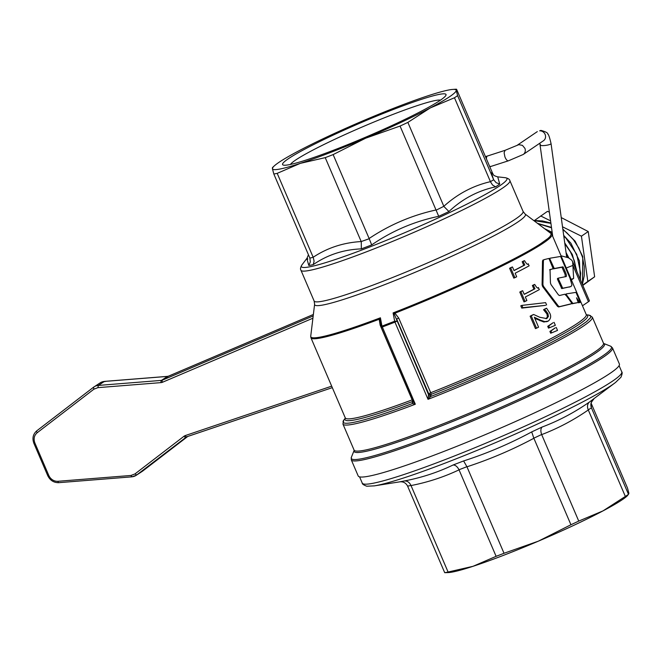 <?xml version="1.0" encoding="UTF-8"?>
<svg xmlns="http://www.w3.org/2000/svg" width="662" height="662" viewBox="0 0 662 662"><rect width="100%" height="100%" fill="white"/><g stroke="black" fill="none" stroke-linecap="round" stroke-linejoin="round"><path stroke-width="0.99" d="M560.623 256.442L549.907 258.23L549.882 259.007L554.26 268.524L562.981 266.844L565.034 271.304C566.713 275.111 566.879 276.898 565.547 276.666L558.422 278.114L558.405 278.892L562.717 288.235L570.876 286.58L571.96 285.024L570.015 278.255L560.623 256.442M549.907 258.23L549.493 259.156M552.803 268.342L553.333 268.88L561.988 267.249L565.042 274.151L565.331 276.699M557.478 278.479L558.405 278.114L557.495 278.47L557.478 279.248L561.781 288.591L571.107 286.497M557.495 278.47L557.478 279.248L558.405 278.892L558.422 278.114M553.192 268.772L548.922 258.453L543.866 259.694L543.394 260.679L542.906 284.594L543.428 286.257L558.364 306.043L559.473 306.647L571.471 303.726L571.298 302.534L565.687 294.813L564.785 294.234L559.481 295.517L558.455 294.896L551.007 284.577L550.445 282.931L550.056 270.427L550.478 269.434L553.192 268.772L549.568 269.773M542.981 260.025L542.509 261.002L542.095 284.875L542.617 286.538L557.512 306.357L558.62 306.961L570.561 304.081M580.268 302.385L576.006 292.364L566.275 293.895L566.391 294.731L572.878 303.436L578.207 302.534L576.536 297.801L579.3 302.038L580.268 302.385L578.671 302.824L578.224 302.319M565.34 294.259L565.447 295.087M571.38 303.403L571.918 303.808L578.183 302.542M525.115 214.041L523.088 211.459A113.674 9.69 156.8 0 1 515.797 218.832A113.674 9.69 156.8 0 1 380.062 282.409A113.674 9.69 156.8 0 1 314.136 301.02L314.607 304.263A114.65 9.773 -23.2 0 0 381.171 286.001A114.65 9.773 -23.2 0 0 518.073 221.861A114.65 9.773 -23.2 0 0 525.115 214.041L551.338 233.777L550.039 236.541L547.888 238.543L540.664 243.707C517.196 259.223 449.382 291.023 393.104 312.911L394.329 314.301L394.941 313.192A131.084 11.171 -23.2 0 0 541.235 244.468A131.084 11.171 -23.2 0 0 551.901 234.472L586.242 314.582A131.084 11.171 156.8 0 1 573.127 326.126A131.084 11.171 156.8 0 1 430.722 392.732L398.706 318.041L394.941 313.192L393.104 312.911L394.66 321.244L397.051 321.136L394.949 322.129L428.033 399.327L430.457 396.588L428.455 395.677L428.033 399.327A135.669 11.56 156.8 0 0 580.549 327.955A135.669 11.56 156.8 0 0 592.324 317.139L588.816 315.071L590.562 315.658L590.934 316.577L590.388 317.884L586.549 321.624L579.159 326.788C554.773 342.668 487.381 374.303 430.457 396.588L430.97 395.255L428.529 394.593L428.455 395.677M551.694 332.829L550.676 333.218L549.915 331.439L555.269 327.839L550.933 331.05L551.694 332.829L557.52 330.412L556.254 327.458M549.51 327.731L548.492 328.12L547.731 326.341L553.084 322.75L548.748 325.952L549.51 327.731L555.344 325.323L554.077 322.361M535.45 328.609L530.121 316.188A131.084 11.171 -23.2 0 0 532.629 314.913L533.696 314.5A132.185 11.262 156.8 0 1 531.205 315.774L536.526 328.195L535.45 328.609M544.578 309.32L547.937 313.623L548.426 316.395L547.027 318.364L546.018 318.753L547.424 316.784L546.944 314.003L543.568 309.708A131.084 11.171 -23.2 0 0 545.604 308.616L546.597 308.227A132.185 11.262 156.8 0 1 544.578 309.32L543.568 309.708M547.3 321.442L543.808 322.005L534.822 318.405M545.62 305.339L521.764 308.103L520.787 305.819L521.888 305.397L522.872 307.681L545.62 305.339M523.998 301.88L519.786 292.05A131.084 11.171 -23.2 0 0 521.598 291.131L522.657 290.717A132.185 11.262 156.8 0 1 520.862 291.636L525.074 301.467L523.998 301.88M524.18 294.267A131.084 11.171 -23.2 0 0 533.936 289.17L532.372 285.512A131.084 11.171 -23.2 0 0 533.704 284.801L534.706 284.412A132.185 11.262 156.8 0 1 533.373 285.123L534.946 288.781A132.185 11.262 156.8 0 1 524.23 294.375L522.657 290.717M513.803 278.106L509.591 268.284A131.084 11.171 -23.2 0 0 511.403 267.357L512.471 266.952A132.185 11.262 156.8 0 1 510.667 267.87L514.879 277.692L513.803 278.106M513.993 270.493A131.084 11.171 -23.2 0 0 523.75 265.396L522.177 261.738A131.084 11.171 -23.2 0 0 523.51 261.027L524.511 260.646A132.185 11.262 156.8 0 1 523.187 261.349L524.759 265.007A132.185 11.262 156.8 0 1 514.043 270.609L512.471 266.952M566.573 256.26L567.003 257.195M582.386 284.428L584.198 275.913L584.273 266.488L582.452 257.055L578.803 248.027L573.482 239.776L566.697 232.66L562.907 229.681M550.933 223.359L533.886 220.578M580.26 279.455L580.648 273.116L576.751 254.39L565.919 238.121L563.792 236.069M551.545 227.819L538.007 223.648M576.528 270.758L574.376 260.869L570.47 251.924L564.851 243.765M552.24 232.867L546.109 229.681M568.261 257.692L566.233 253.803M400.047 481.795L374.287 485.875A138.449 11.8 -23.2 0 0 446.445 462.606A138.449 11.8 -23.2 0 0 611.771 385.16A138.449 11.8 -23.2 0 0 615.478 382.504L589.528 401.966C587.376 403.911 586.946 406.542 588.237 409.861L591.423 407.833L591.075 403.944M500.025 554.822A106.334 9.061 -23.2 0 0 504.022 553.275L466.958 466.801C490.095 459.246 512.396 449.73 533.87 438.269L570.934 524.743A106.334 9.061 -23.2 0 0 578.745 521.085L602.966 510.907A99.921 8.515 156.8 0 1 538.388 541.152A99.921 8.515 156.8 0 1 503.12 555.484A99.921 8.515 156.8 0 1 473.007 566.316A99.921 8.515 156.8 0 1 448.53 572.58L444.707 572.68A106.334 9.061 -23.2 0 0 448.083 572.034L411.019 485.56C427.859 482.275 443.871 477.037 459.039 469.846L496.111 556.328A106.334 9.061 -23.2 0 0 500.025 554.822M459.039 469.846L458.998 469.747A106.334 9.061 -23.2 0 0 462.92 468.249A106.334 9.061 -23.2 0 0 466.909 466.702L466.958 466.801M589.528 401.966C574.525 412.443 558.72 420.8 542.104 427.04L531.71 431.905C509.906 443.664 487.207 453.346 463.615 460.942L453.089 464.997C437.789 472.37 421.495 477.699 404.217 480.984L399.732 481.845C403.299 481.489 405.922 482.912 407.593 486.107A106.334 9.061 -23.2 0 0 410.97 485.461L411.019 485.56M504.022 553.275L538.388 541.152L570.934 524.743M582.817 285.43L594.633 276.79L588.237 231.551L561.244 217.575M549.394 212.171L547.499 211.335L534.366 220.562M440.503 100.136A82.22 7.009 -23.2 0 0 393.7 114.129A82.22 7.009 -23.2 0 0 290.469 164.433M394.461 109.048A88.923 7.58 156.8 0 1 445.567 95.907A88.923 7.58 156.8 0 1 334.144 149.993A88.923 7.58 156.8 0 1 283.915 165.194A88.923 7.58 156.8 0 1 312.29 145.259A88.923 7.58 156.8 0 1 394.461 109.048M457.608 95.634A106.334 9.061 156.8 0 1 456.126 96.66A106.334 9.061 156.8 0 1 454.471 97.761L430.259 107.939L407.866 122.404A106.334 9.061 156.8 0 1 400.055 126.061L365.681 138.192A99.921 8.515 -23.2 0 0 430.259 107.939A99.921 8.515 -23.2 0 0 456.192 90.338L457.608 95.634L493.67 179.758L490.434 181.669C473.098 185.683 457.566 193.9 443.838 206.312L436.109 210.193L438.716 216.325A110 9.376 -23.2 0 0 448.944 211.534C462.399 198.873 477.956 190.639 495.615 186.85L492.602 185.079L490.525 181.893M452.783 89.42L456.317 89.188L456.192 90.338A99.921 8.515 -23.2 0 0 452.783 89.42A99.921 8.515 -23.2 0 0 428.297 95.684A99.921 8.515 -23.2 0 0 398.185 106.516A99.921 8.515 -23.2 0 0 362.917 120.848A99.921 8.515 -23.2 0 0 298.347 151.093A99.921 8.515 -23.2 0 0 274.242 165.939A99.921 8.515 -23.2 0 0 272.413 168.702L272.827 167.685M333.143 154.594A106.334 9.061 156.8 0 1 329.155 156.141A106.334 9.061 156.8 0 1 325.232 157.639L300.3 163.357A99.921 8.515 -23.2 0 0 330.412 152.525A99.921 8.515 -23.2 0 0 365.681 138.192L333.143 154.594L369.214 238.725L361.195 241.556C343.388 242.59 327.376 247.828 313.167 257.261L309.882 258.13L273.828 173.998L272.413 168.702A99.921 8.515 -23.2 0 0 300.3 163.357L277.204 173.353L313.167 257.261M440.602 452.7A142.09 12.106 156.8 0 1 358.2 475.961L351.299 459.867A142.09 12.106 -23.2 0 0 433.709 436.606A142.09 12.106 -23.2 0 0 603.372 357.132A142.09 12.106 -23.2 0 0 612.491 347.914L619.392 364.009A142.09 12.106 156.8 0 1 440.602 452.7M412.939 401.205L412.418 401.561L412.418 403.539L415.322 404.225L381.966 326.126L394.66 321.244L394.949 322.129A135.669 11.56 156.8 0 1 388.52 324.628A135.669 11.56 156.8 0 1 382.239 327.028L381.378 327.301L381.966 326.126L380.41 317.801L379.194 319.258L380.162 325.183L380.782 324.968M398.706 318.041L396.654 319.018L428.662 393.708L430.722 392.732A1.837 0.596 68.5 0 1 431.103 394.37A132.003 11.254 -23.2 0 0 574.5 327.293A132.003 11.254 -23.2 0 0 586.408 314.839M603.636 343.437L610.612 346.201A141.552 12.065 156.8 0 1 602.403 356.123A141.552 12.065 156.8 0 1 433.378 435.298A141.552 12.065 156.8 0 1 351.357 457.318L354.145 450.417A136.207 11.61 -23.2 0 0 433.097 429.175A136.207 11.61 -23.2 0 0 595.742 352.987A136.207 11.61 -23.2 0 0 603.686 343.462L603.479 343.181A135.669 11.56 156.8 0 1 594.774 351.977A135.669 11.56 156.8 0 1 432.766 427.859A135.669 11.56 156.8 0 1 354.079 450.069L342.924 424.036A135.669 11.56 156.8 0 0 415.322 404.225L413.063 401.511L381.254 327.293A1.837 1.837 0 0 1 381.171 327.045L381.378 327.177M412.285 402.446L413.063 401.66L412.856 400.626M495.615 186.85A110 9.376 -23.2 0 0 497.816 185.401A110 9.376 -23.2 0 0 499.727 184.061L497.733 176.853L505.288 177.706A111.837 9.533 156.8 0 1 499.793 185.765A111.837 9.533 156.8 0 1 366.252 248.324A111.837 9.533 156.8 0 1 301.971 264.85C300.465 267.324 300.126 269.136 300.953 270.262A113.674 9.69 -23.2 0 0 366.88 251.651A113.674 9.69 -23.2 0 0 502.607 188.074A113.674 9.69 -23.2 0 0 509.906 180.701L523.088 211.459M307.813 259.148C306.465 256.657 306.804 258.768 308.823 265.47A110 9.376 -23.2 0 0 313.234 264.626C327.516 254.796 343.545 249.549 361.336 248.887A110 9.376 -23.2 0 0 366.458 246.934A110 9.376 -23.2 0 0 371.696 244.899C392.103 230.856 414.445 221.331 438.716 216.325M307.069 258.147L301.971 264.85M380.162 325.183L412.169 399.873A131.084 11.171 156.8 0 1 345.266 417.863L310.933 337.761A131.084 11.171 -23.2 0 0 379.194 319.258L380.079 319.787L380.41 317.801A130.844 11.155 156.8 0 1 310.726 336.255L314.607 304.263M380.344 322.634L380.079 319.787M345.332 418.103L343.835 420.064A134.75 11.486 156.8 0 0 412.418 403.539L413.063 401.511M430.97 395.255L431.103 394.37A1.837 1.374 8.5 0 1 428.662 393.708L428.529 394.593L394.329 314.301M308.823 265.47L310.304 261.92L309.882 258.13M313.234 264.626L314.102 261.192L313.267 257.485M361.336 248.887L361.278 241.779M371.696 244.899L369.214 238.725M448.944 211.534L443.937 206.527M436.109 210.193L436.018 209.97C411.913 215.282 389.612 224.799 369.106 238.51M499.727 184.061L496.136 182.679L493.67 179.758M497.733 176.853C494.903 176.084 493.43 175.322 493.306 174.561L492.569 173.229C491.105 171.135 491.436 173.237 493.579 179.543M277.204 173.353A106.334 9.061 156.8 0 1 273.828 173.998M325.232 157.639L361.195 241.556M400.055 126.061L436.018 209.97M407.866 122.404L443.838 206.312M510.667 267.87L509.591 268.284M524.759 265.007L523.75 265.396M523.187 261.349L522.177 261.738M514.879 277.692A132.185 11.262 -23.2 0 0 516.683 276.774L515.152 273.199A132.185 11.262 -23.2 0 0 529.145 265.834L528.144 263.79M524.511 260.646C526.588 264.105 527.837 265.139 528.251 263.749L528.202 263.766M520.862 291.636L519.786 292.05M534.946 288.781L533.936 289.17M533.373 285.123L532.372 285.512M525.074 301.467A132.185 11.262 -23.2 0 0 526.878 300.548L525.338 296.973A132.185 11.262 -23.2 0 0 539.34 289.608L538.33 287.565M534.706 284.412C536.774 287.879 538.024 288.913 538.438 287.523L538.388 287.54M522.872 307.681L521.764 308.103M546.613 304.959L545.62 302.642L521.888 305.397M531.205 315.774L530.121 316.188M546.597 318.563L539.803 317.288L533.696 314.5M546.266 310.999L545.265 311.388M544.636 309.468L543.634 309.857M536.526 328.195A132.185 11.262 -23.2 0 0 538.57 327.152L534.325 317.263L540.962 320.342L539.927 320.739M540.962 320.342L544.834 321.616L543.808 322.005M544.834 321.616L548.31 321.053C550.892 318.753 551.338 316.047 549.642 312.936L546.597 308.227M546.638 321.749L548.31 321.053M548.748 325.952L547.731 326.341M550.933 331.05L549.915 331.439M456.606 89.32L492.569 173.229M454.471 97.761L490.434 181.669M561.045 255.789L568.468 257.791L571.745 260.174L572.647 261.705L572.895 265.429L566.267 267.978M582.469 305.778L588.452 301.715A14.663 1.25 -23.2 0 0 589.395 300.771L572.572 261.531M571.38 279.927L573.64 278.396L572.895 265.429L588.452 301.715M571.141 279.356L573.64 278.396M594.633 276.79L587.823 281.416L581.426 236.177L562.51 226.793M582.701 285.148L587.823 281.416M588.237 231.551L581.426 236.177M550.594 220.876L540.688 215.961M627.063 496.061A99.921 8.515 156.8 0 1 602.966 510.907L625.35 496.442A106.334 9.061 -23.2 0 0 628.486 494.315L627.063 496.061M444.707 572.68L407.593 486.107M448.083 572.034L473.007 566.316L496.111 556.328M591.423 407.833L628.486 494.315L628.9 493.298L627.477 488.002L591.158 403.266M533.87 438.269L533.82 438.17A106.334 9.061 -23.2 0 0 541.64 434.504L541.682 434.611C558.049 428.347 573.59 420.13 588.286 409.968L625.35 496.442M578.745 521.085L541.682 434.611M591.381 407.734C590.223 404.317 591.001 401.445 593.706 399.128M541.64 434.504C540.482 431.111 540.639 428.62 542.104 427.04M410.97 485.461C409.447 482.234 407.196 480.744 404.217 480.984M453.089 464.997C455.365 464.981 457.334 466.569 458.998 469.747M466.909 466.702L463.615 460.942M531.71 431.905L533.82 438.17M553.73 267.986L553.316 268.143M554.26 268.524L553.333 268.88M562.981 266.844L561.988 267.249M563.337 267.349L562.344 267.746M565.034 271.304L564.041 271.701M562.179 287.697L561.252 288.053M562.717 288.235L561.781 288.591M570.131 286.737L569.146 287.134M543.394 260.679L542.509 261.002M542.906 284.594L542.095 284.875M543.428 286.257L542.617 286.538M558.364 306.043L557.512 306.357M559.473 306.647L558.62 306.961M579.3 302.038L578.307 302.443M579.672 302.41L578.671 302.824M566.391 294.731L565.795 294.954M572.332 303.039L571.596 303.32M572.878 303.436L571.918 303.808M540.473 144.63C539.646 145.383 540.73 145.706 543.734 145.59A5.503 1.076 -7.8 0 0 550.718 144.018A5.503 1.076 -7.8 0 0 551.049 143.571C549.576 137.282 548.525 134.179 547.896 134.245C548.086 132.988 545.745 131.705 540.879 130.389L539.654 130.828A5.503 5.015 -124.2 0 1 545.513 135.867A5.503 5.015 -124.2 0 1 543.485 140.725L523.212 154.486A5.503 5.015 -124.2 0 0 525.247 149.629A5.503 5.015 -124.2 0 0 524.933 148.387L522.45 145.375L518.793 144.664L505.089 150.315L504.105 152.748L504.907 156.82A5.503 2.176 -107.8 0 0 506.248 159.41A5.503 2.176 -107.8 0 0 508.457 160.792L523.212 154.486M615.478 382.504L620.939 377.266C622.222 374.104 622.495 372.309 621.767 371.87A141.172 12.032 156.8 0 1 612.698 381.022A141.172 12.032 156.8 0 1 444.128 459.991A141.172 12.032 156.8 0 1 362.255 483.094C362.064 483.93 363.554 484.973 366.731 486.214L374.287 485.875M491.055 166.336A5.503 2.176 -107.8 0 1 490.823 166.452A5.503 2.176 -107.8 0 1 489.475 166.013M486.496 159.062A5.503 2.176 -107.8 0 1 487.232 156.091L505.089 150.315M313.192 315.948L162.389 380.154A3.691 3.31 56.8 0 1 161.429 380.393L98.315 385.425A11.022 9.897 -123.2 0 0 94.054 386.865A11.022 9.897 -123.2 0 0 93.508 387.253L36.749 430.846L36.592 431.591L36.749 430.846M331.679 386.161L185.327 435.546A5.528 4.957 -123.2 0 0 184.036 436.233L134.932 473.951L130.919 475.473L57.975 481.291A9.202 8.258 56.8 0 1 48.74 475.341L34.912 443.085C33.373 438.873 34.126 435.439 37.171 432.758L93.93 389.165L97.935 387.642L161.048 382.611A5.528 4.957 -123.2 0 0 162.488 382.255A1.837 0.794 -113.1 0 1 162.14 380.956A1.837 0.794 -113.1 0 1 162.389 380.154L168.479 376.173L313.374 314.475M161.048 382.611A1.837 0.728 -94.6 0 1 161.04 381.221A1.837 0.728 -94.6 0 1 161.429 380.393L167.511 376.405A3.691 3.31 -123.2 0 0 168.479 376.173A1.837 0.794 66.9 0 1 168.529 376.14L313.374 314.467M97.935 387.642L98.315 385.425L104.397 381.436L167.511 376.405A1.837 0.728 85.4 0 1 167.66 376.355L168.529 376.14A1.837 0.794 66.9 0 1 168.587 376.124M93.35 387.998L93.508 387.253L93.93 389.165M34.912 443.085L34.043 443.226M37.171 432.758L36.592 431.591M48.74 475.341L47.805 475.531M57.975 481.291A1.837 0.728 85.4 0 0 58.38 482.416A1.837 0.728 85.4 0 0 58.794 482.672A1.837 0.728 85.4 0 0 58.943 482.623M130.919 475.473L131.895 476.806A11.022 9.897 -123.2 0 0 136.157 475.357A11.022 9.897 -123.2 0 0 136.703 474.977L186.667 436.796L332.316 387.651L186.593 436.837A1.837 0.786 71.4 0 0 186.667 436.796L186.171 437.028M131.333 476.599L131.895 476.806M134.932 473.951L136.703 474.977L142.785 470.988A11.022 9.897 56.8 0 1 142.247 471.369L136.157 475.357L131.746 476.855L58.794 482.672C53.779 482.755 50.089 480.405 47.73 475.622L33.903 443.366C32.057 438.318 33.001 434.156 36.733 430.863L93.483 387.27L100.136 382.884A11.022 9.897 56.8 0 1 104.397 381.436L104.968 381.643L104.397 381.436M184.036 436.233A1.837 0.803 52.5 0 0 185.004 437.143A1.837 0.803 52.5 0 0 185.807 437.259M185.327 435.546A1.837 0.786 71.4 0 0 185.997 436.614A1.837 0.786 71.4 0 0 186.593 436.837L185.989 437.135M142.247 471.369L187.768 436.44L142.785 470.988L142.942 470.243L142.785 470.988M167.792 376.372A1.837 0.728 85.4 0 0 167.66 376.355L104.546 381.386L100.136 382.884M412.335 399.815L412.169 399.873A1.837 0.869 -110.6 0 1 412.418 401.561A132.003 11.254 -23.2 0 1 345.332 418.161M548.426 316.395L547.424 316.784M547.937 313.623L546.944 314.003M162.488 382.255L312.919 318.207M582.486 284.66L582.759 256.575L575.137 241.183L562.832 229.118M550.883 223.02L542.492 220.942L533.721 220.454M580.45 279.902L579.407 260.886L570.942 243.285L563.693 235.382M551.487 227.405L537.668 223.392M576.999 271.859L572.332 254.531L564.727 242.896M552.174 232.379L545.033 228.878M568.915 258.006L566.06 252.586M552.729 236.4L539.811 143.215M621.767 371.87L619.094 365.639M362.255 483.094L359.582 476.863M517.03 145.383L537.304 131.622M551.049 143.571L566.68 257.088M489.806 166.783L508.457 160.792M603.479 343.181L592.324 317.139M610.612 346.201L612.491 347.914M351.357 457.318L351.299 459.867M314.136 301.02L300.953 270.262M505.288 177.706C508.118 178.326 509.657 179.328 509.906 180.701M381.138 326.904L380.286 322.328M586.366 314.789L588.816 315.071M307.044 258.172L308.434 254.746M274.242 165.939L272.446 167.594M593.764 399.103C591.439 401.884 590.537 403.704 591.075 404.548M485.461 156.646L487.464 155.975M310.933 337.761L310.726 336.255M551.901 234.472L550.958 233.289M342.924 424.036L343.835 420.064"/></g></svg>
